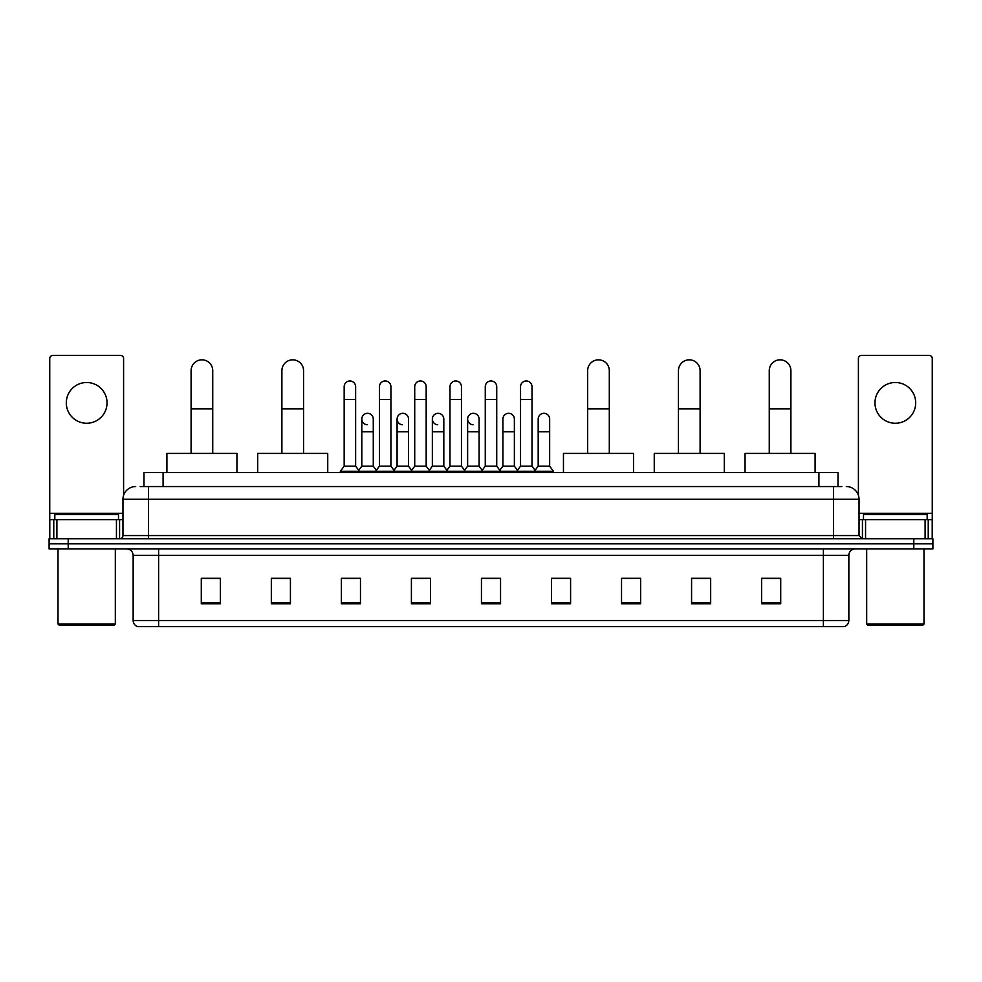 <?xml version="1.0" encoding="UTF-8"?>
<svg xmlns="http://www.w3.org/2000/svg" width="982" height="982" viewBox="0 0 982 982"><rect width="100%" height="100%" fill="white"/><g stroke="black" fill="none" stroke-linecap="round" stroke-linejoin="round"><path stroke-width="1.47" d="M143.986 486.544L143.986 472.538L838.014 472.538L838.014 486.544M140.451 486.544L841.844 486.544M140.156 486.544L148.429 486.544L148.429 499.273L122.959 499.273L122.959 535.571A3.179 3.179 0 0 1 119.779 538.75M135.7 486.544A12.729 12.729 0 0 0 122.959 499.273M846.3 486.544A12.729 12.729 0 0 1 859.041 499.273L859.041 535.571L862.221 538.75M68.2 538.75L49.1 538.75L49.1 543.844L68.2 543.844L49.1 543.844L49.1 548.938L68.2 548.938L68.2 543.844L913.8 543.844L68.2 543.844L68.2 538.75L913.8 538.75L913.8 543.844L932.9 543.844L913.8 543.844L913.8 548.938L68.2 548.938M913.8 548.938L932.9 548.938L932.9 538.75L913.8 538.75M848.853 620.514C848.669 623.57 847.147 625.608 844.262 626.626L823.382 626.626L823.382 620.514L848.853 620.514L848.853 555.309A6.371 6.371 0 0 1 855.212 548.938M823.382 626.626L137.738 626.626A6.371 6.371 0 0 1 133.147 620.514L133.147 555.309C132.779 551.442 130.655 549.319 126.788 548.938M780.715 603.77L780.715 578.3L761.615 578.3L761.615 603.77L780.715 603.77M710.673 603.77L710.673 578.3L691.573 578.3L691.573 603.77L710.673 603.77M640.632 603.77L640.632 578.3L621.532 578.3L621.532 603.77L640.632 603.77M570.591 603.77L570.591 578.3L551.491 578.3L551.491 603.77L570.591 603.77M220.385 603.77L220.385 578.3L201.285 578.3L201.285 603.77L220.385 603.77M290.426 603.77L290.426 578.3L271.327 578.3L271.327 603.77L290.426 603.77M360.468 603.77L360.468 578.3L341.368 578.3L341.368 603.77L360.468 603.77M430.509 603.77L430.509 578.3L411.409 578.3L411.409 603.77L430.509 603.77M500.55 603.77L500.55 578.3L481.45 578.3L481.45 603.77L500.55 603.77M640.632 578.3L621.532 578.423L640.632 578.3M414.085 578.423L426.814 578.423M343.528 578.423L356.27 578.423M570.591 578.3L551.491 578.423L570.591 578.3M484.629 578.423L497.371 578.423M290.426 578.423L271.327 578.423M220.385 578.423L201.285 578.423M710.673 578.423L691.573 578.423M780.715 578.423L761.615 578.423M86.674 382.501A20.377 20.377 0 0 0 66.297 402.878A20.377 20.377 0 0 0 86.674 423.254A20.377 20.377 0 0 0 107.038 402.878A20.377 20.377 0 0 0 86.674 382.501M116.441 538.75L116.441 519.65L56.895 519.65L56.895 538.75M123.597 495.296L123.597 358.553A3.179 3.179 0 0 0 120.418 355.374L52.918 355.374A3.179 3.179 0 0 0 49.738 358.553L49.738 519.65L56.895 519.65M116.441 519.65L122.959 519.65M49.738 538.75L49.738 519.65M114.047 625.35L59.288 625.35L58.012 624.073L115.324 624.073L114.047 625.35M58.012 548.938L58.012 624.073M115.324 548.938L115.324 624.073M118.503 519.65L118.503 514.556L54.832 514.556L54.832 519.65M191.097 453.426L191.097 370.656A10.827 10.827 0 0 1 201.924 359.829A10.827 10.827 0 0 1 212.738 370.656A10.827 10.827 0 0 0 201.924 359.829M212.738 453.426L212.738 370.656M236.944 472.538L236.944 453.426L166.903 453.426L166.903 472.538M281.895 453.426L281.895 370.656A10.827 10.827 0 0 1 292.722 359.829A10.827 10.827 0 0 1 303.548 370.656A10.827 10.827 0 0 0 292.722 359.829M303.548 453.426L303.548 370.656M327.743 472.538L327.743 453.426L257.701 453.426L257.701 472.538M587.653 453.426L587.653 370.656A10.827 10.827 0 0 1 598.48 359.829A10.827 10.827 0 0 1 609.306 370.656A10.827 10.827 0 0 0 598.48 359.829M609.306 453.426L609.306 370.656M633.5 472.538L633.5 453.426L563.459 453.426L563.459 472.538M678.452 453.426L678.452 370.656A10.827 10.827 0 0 1 689.278 359.829A10.827 10.827 0 0 1 700.105 370.656A10.827 10.827 0 0 0 689.278 359.829M700.105 453.426L700.105 370.656M724.299 472.538L724.299 453.426L654.258 453.426L654.258 472.538M769.262 453.426L769.262 370.656A10.827 10.827 0 0 1 780.076 359.829A10.827 10.827 0 0 1 790.903 370.656A10.827 10.827 0 0 0 780.076 359.829M790.903 453.426L790.903 370.656M815.097 472.538L815.097 453.426L745.056 453.426L745.056 472.538M344.166 399.441L355.631 399.441L355.631 466.168L344.166 466.168L344.166 386.699A5.732 5.732 0 0 1 350.255 380.979A5.732 5.732 0 0 1 355.631 386.699A5.732 5.732 0 0 0 350.255 380.979M344.166 466.168L340.349 471.262L340.349 472.538M355.631 466.168L359.449 471.262L340.349 471.262M379.445 466.168L379.445 399.441L390.91 399.441L390.91 466.168L379.445 466.168L375.627 471.262L359.449 471.262L359.449 472.538M379.445 399.441L379.445 386.699A5.732 5.732 0 0 1 385.533 380.979A5.732 5.732 0 0 1 390.91 386.699A5.732 5.732 0 0 0 385.533 380.979M390.91 466.168L394.727 471.262L375.627 471.262L375.627 472.538M414.723 466.168L414.723 399.441L426.176 399.441L426.176 466.168L414.723 466.168L410.893 471.262L394.727 471.262L394.727 472.538M414.723 399.441L414.723 386.699A5.732 5.732 0 0 1 420.812 380.979A5.732 5.732 0 0 1 426.176 386.699A5.732 5.732 0 0 0 420.812 380.979M426.176 466.168L430.006 471.262L410.893 471.262L410.893 472.538M449.989 466.168L449.989 399.441L461.454 399.441L461.454 466.168L449.989 466.168L446.172 471.262L430.006 471.262L430.006 472.538M449.989 399.441L449.989 386.699A5.732 5.732 0 0 1 456.09 380.979A5.732 5.732 0 0 1 461.454 386.699A5.732 5.732 0 0 0 456.09 380.979M461.454 466.168L465.272 471.262L446.172 471.262L446.172 472.538M485.268 466.168L485.268 399.441L496.732 399.441L496.732 466.168L485.268 466.168L481.45 471.262L465.272 471.262L465.272 472.538M485.268 399.441L485.268 386.699A5.732 5.732 0 0 1 491.356 380.979A5.732 5.732 0 0 1 496.732 386.699A5.732 5.732 0 0 0 491.356 380.979M496.732 466.168L500.55 471.262L481.45 471.262L481.45 472.538M520.546 466.168L520.546 399.441L532.011 399.441L532.011 466.168L520.546 466.168L516.728 471.262L500.55 471.262L500.55 472.538M520.546 399.441L520.546 386.699A5.732 5.732 0 0 1 526.634 380.979A5.732 5.732 0 0 1 532.011 386.699A5.732 5.732 0 0 0 526.634 380.979M532.011 466.168L535.828 471.262L516.728 471.262L516.728 472.538M549.65 466.168L549.65 431.785L538.185 431.785L538.185 466.168L549.65 466.168L553.467 471.262L535.828 471.262L535.828 472.538M367.17 424.764A5.732 5.732 0 0 1 361.806 419.044A5.732 5.732 0 0 1 367.894 413.324A5.732 5.732 0 0 1 373.27 419.044L373.27 431.785L361.806 431.785L361.806 419.044M373.27 431.785L373.27 466.168L361.806 466.168L361.806 431.785M361.806 466.168L358.712 470.28M373.27 466.168L376.352 470.28M402.448 424.764A5.732 5.732 0 0 1 397.084 419.044A5.732 5.732 0 0 1 403.172 413.324A5.732 5.732 0 0 1 408.537 419.044L408.537 431.785L397.084 431.785L397.084 419.044M408.537 431.785L408.537 466.168L397.084 466.168L397.084 431.785M397.084 466.168L393.991 470.28M408.537 466.168L411.63 470.28M437.727 424.764A5.732 5.732 0 0 1 432.35 419.044A5.732 5.732 0 0 1 438.451 413.324A5.732 5.732 0 0 1 443.815 419.044L443.815 431.785L432.35 431.785L432.35 419.044M443.815 431.785L443.815 466.168L432.35 466.168L432.35 431.785M432.35 466.168L429.269 470.28M443.815 466.168L446.908 470.28M473.005 424.764A5.732 5.732 0 0 1 467.628 419.044A5.732 5.732 0 0 1 473.717 413.324A5.732 5.732 0 0 1 479.093 419.044L479.093 431.785L467.628 431.785L467.628 419.044M479.093 431.785L479.093 466.168L467.628 466.168L467.628 431.785M467.628 466.168L464.547 470.28M479.093 466.168L482.187 470.28M502.907 419.044A5.732 5.732 0 0 1 508.995 413.324A5.732 5.732 0 0 1 514.372 419.044L514.372 431.785L502.907 431.785L502.907 419.044M514.372 431.785L514.372 466.168L502.907 466.168L502.907 431.785M502.907 466.168L499.813 470.28M514.372 466.168L517.453 470.28M538.185 431.785L538.185 419.044A5.732 5.732 0 0 1 544.274 413.324A5.732 5.732 0 0 1 549.65 419.044L549.65 431.785M538.185 466.168L535.092 470.28M553.467 471.262L553.467 472.538M895.326 382.501A20.377 20.377 0 0 0 874.962 402.878A20.377 20.377 0 0 0 895.326 423.254A20.377 20.377 0 0 0 915.703 402.878A20.377 20.377 0 0 0 895.326 382.501M925.105 538.75L925.105 519.65L865.559 519.65L865.559 538.75M925.105 519.65L932.262 519.65L932.262 358.553A3.179 3.179 0 0 0 929.082 355.374L861.582 355.374A3.179 3.179 0 0 0 858.403 358.553L858.403 495.296M859.041 519.65L865.559 519.65M932.262 519.65L932.262 538.75M922.712 625.35L867.953 625.35L866.676 624.073L923.988 624.073L922.712 625.35M866.676 548.938L866.676 624.073M923.988 548.938L923.988 624.073M927.168 519.65L927.168 514.556L863.497 514.556L863.497 519.65M163.086 486.544L163.086 472.538M818.914 486.544L818.914 472.538M148.429 538.75L148.429 535.571L859.041 535.571M122.959 535.571L148.429 535.571L148.429 499.273L833.571 499.273L833.571 538.75M859.041 499.273L833.571 499.273L833.571 486.544M823.382 548.938L823.382 555.309L133.147 555.309M848.853 555.309L823.382 555.309L823.382 620.514L158.618 620.514L158.618 626.626M133.147 620.514L158.618 620.514L158.618 548.938M500.55 602.887L481.45 602.887M430.509 602.887L411.409 602.887M360.468 602.887L341.368 602.887M290.426 602.887L271.327 602.887M220.385 602.887L201.285 602.887M570.591 602.887L551.491 602.887M640.632 602.887L621.532 602.887M710.673 602.887L691.573 602.887M780.715 602.887L761.615 602.887M122.959 513.291L49.738 513.291M119.571 519.65L119.571 538.75M49.787 519.65L49.787 538.75M53.764 538.75L53.764 519.65M191.097 408.856L212.738 408.856M281.895 408.856L303.548 408.856M587.653 408.856L609.306 408.856M678.452 408.856L700.105 408.856M769.262 408.856L790.903 408.856M932.262 513.291L859.041 513.291M932.213 538.75L932.213 519.65M928.236 519.65L928.236 538.75M862.429 538.75L862.429 519.65M355.631 399.441L355.631 386.699M390.91 399.441L390.91 386.699M426.176 399.441L426.176 386.699M461.454 399.441L461.454 386.699M496.732 399.441L496.732 386.699M532.011 399.441L532.011 386.699"/></g></svg>
